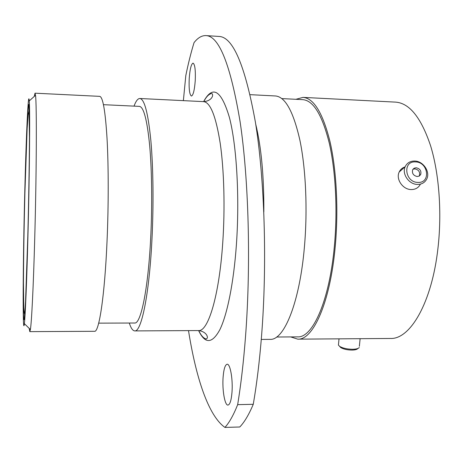 <?xml version="1.0" encoding="UTF-8"?>
<svg xmlns="http://www.w3.org/2000/svg" width="463" height="463" viewBox="0 0 463 463"><rect width="100%" height="100%" fill="white"/><g stroke="black" fill="none" stroke-linecap="round" stroke-linejoin="round"><path stroke-width="0.69" d="M189.222 78.565C188.811 88.954 189.541 94.782 191.422 96.049C193.221 95.326 194.495 90.216 195.241 80.712C195.658 70.191 194.929 64.328 193.054 63.118C191.219 63.952 189.94 69.097 189.222 78.565M223.108 377.113C222.101 389.69 224.769 405.553 227.97 405.084C229.949 404.656 231.286 400.42 231.986 392.369C233.045 379.434 230.238 363.629 227.148 364.236C225.122 364.734 223.779 369.028 223.108 377.113M205.942 35.599L218.993 36.444C232.999 36.895 245.135 65.462 255.397 122.134C264.593 178.961 267.342 262.92 261.566 335.849C259.564 360.984 256.797 383.804 253.273 404.297L237.669 404.656C241.015 384.087 243.648 361.192 245.569 335.959C251.102 262.741 248.631 178.458 240.054 121.445C230.476 64.606 219.109 35.987 205.942 35.599C201.822 35.437 197.857 37.775 194.055 42.613C191.016 52.522 188.267 63.495 185.813 75.533L183.371 100.633M27.884 238.063C29.557 175.431 30.112 109.766 29.238 100.928C28.295 87.958 26.154 136.151 24.776 191.85C22.982 260.993 22.467 339.697 24.371 323.649C25.286 316.333 26.732 282.557 27.884 238.063M34.25 96.426L35.014 93.185L35.518 95.291C36.82 104.146 36.56 173.422 34.69 239.672C33.4 286.701 31.623 322.144 30.396 329.558L29.8 331.635L29.186 328.365M35.014 93.185L99.684 96.356C102.879 96.825 105.332 110.929 107.051 138.657C108.568 166.101 108.608 205.155 107.057 240.801C104.736 295.591 99.065 332.498 94.556 331.294L29.8 331.635M103.463 104.679L139.421 106.38C143.709 106.912 147.13 119.975 149.671 145.573C151.939 170.87 152.344 206.701 150.614 239.44C148.027 289.821 140.781 324.1 134.687 323.018L98.694 323.139M134.027 106.125C135.914 101.038 137.858 98.497 139.849 98.503C144.439 99.041 148.108 113.041 150.845 140.492C153.294 167.652 153.728 206.243 151.852 241.46C149.063 295.579 141.273 332.075 134.774 330.906C132.783 330.819 130.954 328.198 129.287 323.035M250.142 94.666L275.439 95.963C285.254 96.767 293.42 111.577 299.937 140.399C305.823 168.926 307.663 209.374 304.48 246.2C299.769 302.686 284.004 340.519 270.12 339.362L261.277 339.425M281.845 98.59L302.808 99.649C313.387 100.494 322.207 114.969 329.268 143.079C335.646 170.882 337.712 210.231 334.384 246.061C329.459 301.043 312.606 337.99 297.628 336.873L276.637 337.018M295.886 99.302L303.045 97.38C313.816 98.231 322.804 112.978 330.009 141.626C336.52 169.967 338.627 210.115 335.224 246.663C330.194 302.715 313.005 340.288 297.761 339.153L290.695 336.919M303.045 97.38L395.628 102.126C409.5 103.139 421.151 117.671 430.573 145.723C439.103 173.463 442.067 212.598 437.957 248.214C431.892 302.819 410.108 339.512 390.465 338.459L297.761 339.153M253.273 404.297C248.839 414.744 244.337 422.314 239.765 426.996L224.931 427.413C229.237 422.725 233.485 415.137 237.669 404.656M188.505 330.617C195.895 377.229 208.171 415.543 224.931 427.413M415.438 161.923C402.341 160.898 404.853 182.451 417.939 182.405C431.082 183.261 428.35 161.871 415.438 161.923M417.47 184.419C408.951 184.488 401.6 173.781 405.212 166.628C407.075 162.895 410.212 161.031 414.622 161.037C423.373 161.008 430.723 172.259 426.539 179.384C424.623 182.735 421.596 184.413 417.47 184.419M417.221 176.525L419.275 176.038L420.676 174.568C421.55 170.945 420.039 168.665 416.15 167.739L414.055 168.243L412.655 169.776C411.85 173.376 413.372 175.627 417.221 176.525M419.084 176.143L419.374 175.668C420.248 172.051 418.743 169.782 414.865 168.856L412.944 169.267M420.201 184.581C418.297 187.891 415.311 189.552 411.242 189.558C402.833 189.639 395.61 179.083 399.187 172.022C400.391 169.458 402.359 167.751 405.09 166.9M358.009 348.407L357.835 348.535C357.048 349.496 355.092 350.011 351.967 350.08C347.233 350.005 343.488 349.166 340.733 347.568L339.547 346.295M338.54 343.835L338.418 345.109L339.703 346.405C342.851 348.228 347.14 349.183 352.557 349.276C356.134 349.195 358.374 348.604 359.271 347.51M198.731 330.565C201.075 335.571 203.581 338.384 206.232 339.003C207.418 338.401 207.713 337.44 207.111 336.115C207.372 336.41 206.023 331.543 198.581 330.565C208.171 331.693 219.225 295.764 222.755 242.571C225.128 207.951 224.08 169.996 220.203 143.217C215.885 116.138 210.347 102.277 203.581 101.628C210.266 101.16 212.095 97.178 211.967 97.236C212.361 97.213 213.35 93.671 211.597 93.532C208.917 94.035 206.295 96.732 203.732 101.634M203.598 101.628C212.679 84.856 221.279 90.123 229.411 117.428C236.703 145.498 239.788 197.811 236.35 245.407C233.607 283.362 227.165 314.771 219.844 329.708C212.123 343.859 205.04 344.142 198.598 330.565M24.834 192.735C26.09 142.807 27.925 100.066 28.909 104.794L29.453 137.181C29.337 163.173 28.712 200.971 27.792 236.662L25.569 301.129L24.308 319.25C23.972 320.575 23.711 319.152 23.52 314.973C22.924 297.252 23.572 242.676 24.834 192.735M255.721 124.2C261.311 147.084 264.02 176.316 263.835 211.898M29.238 100.928L35.518 95.291M29.244 109.928L28.133 114.847L27.161 128.228L24.904 192.863C24.064 226.077 23.584 255.975 23.451 282.546L23.752 307.571C23.937 311.373 24.279 313.735 24.776 314.661M139.849 98.503L203.581 101.628M134.774 330.906L198.581 330.565M24.371 323.649L30.396 329.558M419.374 175.668L420.676 174.568M399.187 172.022L405.212 166.628M340.733 347.568L339.703 346.405M339.02 338.841L338.418 345.109M360.127 338.685L359.363 346.289"/></g></svg>
